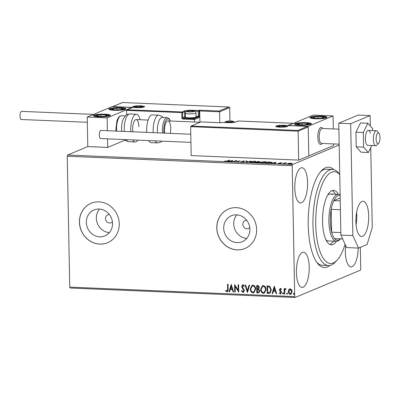 <?xml version="1.0" encoding="UTF-8"?>
<svg xmlns="http://www.w3.org/2000/svg" width="400" height="400" viewBox="0 0 400 400"><rect width="100%" height="100%" fill="white"/><g stroke="black" fill="none" stroke-linecap="round" stroke-linejoin="round"><path stroke-width="0.6" d="M329.895 265.455A50.23 18.175 -87.6 0 1 317.48 263.3A50.23 18.175 -87.6 0 1 308.22 224.98A50.23 18.175 -87.6 0 1 321.375 170.795A50.23 18.175 -87.6 0 1 333.93 169.69M316.68 262.205A48.09 17.4 92.4 0 0 322.46 265.31L328.435 265.56A48.09 17.4 -87.6 0 1 324.625 264.2A48.09 17.4 -87.6 0 1 313.405 211.415A48.09 17.4 -87.6 0 1 332.475 169.46A48.09 17.4 -87.6 0 1 336.285 170.825A48.09 17.4 -87.6 0 1 339.065 173.51L339.73 174.355M246.735 220.315A4.275 3.93 -112.7 0 0 245.17 220.595A4.275 3.93 -112.7 0 0 242.835 224.37A4.275 3.93 -112.7 0 0 248.465 228.485A4.275 3.93 -112.7 0 0 249.765 227.565M109.365 214.535A4.275 3.93 -112.7 0 0 107.8 214.815A4.275 3.93 -112.7 0 0 105.465 218.59A4.275 3.93 -112.7 0 0 111.1 222.7A4.275 3.93 -112.7 0 0 112.395 221.785M86.33 222.395A14.065 12.925 -112.7 0 0 104.855 235.925A14.065 12.925 -112.7 0 0 112.53 223.5A14.065 12.925 -112.7 0 0 94 209.975A14.065 12.925 -112.7 0 0 86.33 222.395M99.515 209.08A14.065 12.925 -112.7 0 0 96.35 218.205A14.065 12.925 -112.7 0 0 109.365 232.63M223.695 228.18A14.065 12.925 -112.7 0 0 242.225 241.705A14.065 12.925 -112.7 0 0 249.895 229.28A14.065 12.925 -112.7 0 0 231.37 215.755A14.065 12.925 -112.7 0 0 223.695 228.18M236.885 214.86A14.065 12.925 -112.7 0 0 233.72 223.99A14.065 12.925 -112.7 0 0 246.73 238.41M216.81 227.925A21.375 19.645 -112.7 0 0 244.965 248.48A21.375 19.645 -112.7 0 0 256.63 229.6A21.375 19.645 -112.7 0 0 228.47 209.045A21.375 19.645 -112.7 0 0 216.81 227.925M228.51 209.03A21.375 19.645 -112.7 0 0 216.89 227.895A21.375 19.645 -112.7 0 0 245.005 248.465M79.44 222.145A21.375 19.645 -112.7 0 0 107.595 242.7A21.375 19.645 -112.7 0 0 119.26 223.82A21.375 19.645 -112.7 0 0 91.105 203.26A21.375 19.645 -112.7 0 0 79.44 222.145M91.14 203.245A21.375 19.645 -112.7 0 0 79.52 222.11A21.375 19.645 -112.7 0 0 107.635 242.685M294.785 188.04A17.635 6.38 92.4 0 0 300.45 202.975A17.635 6.38 92.4 0 0 307.6 182.68A17.635 6.38 92.4 0 0 301.935 167.74A17.635 6.38 92.4 0 0 294.785 188.04M345.66 245.49A17.635 6.38 92.4 0 0 345.345 252.01A17.635 6.38 92.4 0 0 351.01 266.945A17.635 6.38 92.4 0 0 358.17 248.065M296.405 272.475A17.635 6.38 92.4 0 0 302.07 287.415A17.635 6.38 92.4 0 0 309.225 267.115A17.635 6.38 92.4 0 0 303.555 252.18A17.635 6.38 92.4 0 0 296.405 272.475M360.33 247.34L360.745 268.975L360.375 270.19L295.125 297.485L70.155 288.015L69.75 287.12L67.235 156.245L67.605 155.025L87.8 146.58L107.71 147.415L125.025 140.175M289.22 163.215L292.11 163.335L291.925 163.655L288.935 164C287.73 163.895 287.415 163.725 287.99 163.49L289.22 163.335M287.735 163.695L287.99 163.49L288 163.885M282.895 163.73L284.88 162.9L286.725 162.99L282.895 163.73M281.2 162.73L281.955 162.89L280.205 162.92L280.755 163.39L278.215 163.425L280.21 163.375L279.66 162.905L281.205 162.85M280.205 162.92L280.16 163.24M267.45 163.08L265.83 163.01L268.55 161.875L271.855 162.325L267.45 163.08M255.47 162.575L258.19 161.44L260.105 161.83L258.875 162.045L259.28 162.38L255.47 162.575M246.09 162.18L246.575 160.95L247.16 160.975L246.79 161.91L251.13 161.14L246.09 162.18M233.94 161.67L233.405 161.645L236.125 160.51L237.58 161.505L240.145 160.68L237.425 161.815L235.965 160.825L233.94 161.67M227.255 160.97L229.065 160.215L229.6 160.235L227.765 161.005L224.535 161.16L227.26 161.19M67.605 155.025L292.57 164.495L339.165 145.005M232.73 160.365L232.33 161.6L231.75 161.575L231.905 161.18L227.775 161.41L232.735 160.585M241.6 162.025L240.63 161.71L243.275 161.755L242.615 161.045L245.38 161.08L243.165 161.06L243.81 161.78L241.6 162.025M243.28 161.915L243.365 161.635M243.165 161.06L243.14 161.5M243.145 161.645L243.535 161.785L243.525 161.36L243.81 161.78M250.245 162.235L250.385 161.74L254.475 161.25C256.15 161.395 256.58 161.635 255.76 161.96L251.655 162.445C250.01 162.3 249.585 162.065 250.385 161.74L250.02 162.03M256.135 161.665L255.76 161.96M260.605 162.67L260.75 162.175L264.835 161.685C266.51 161.835 266.94 162.07 266.12 162.395L262.02 162.885C260.37 162.735 259.95 162.5 260.75 162.175L260.385 162.465M266.495 162.1L266.12 162.395M275.785 162.18L275.39 163.415L274.805 163.39L274.965 162.995L273.005 162.91L270.835 163.22L275.79 162.4M288.765 289.635L290.195 288.8L291.655 289.75L292.21 291.69L290.94 294.28L290.3 294.39C288.97 294.015 288.295 293.06 288.28 291.525L288.765 289.635L289.64 288.88M285.905 289.305L285.51 289.265L284.77 290.395L284.76 294.06L284.22 294.04L284.12 288.64L284.655 288.66L284.67 289.455L285.585 288.605L285.995 288.81L285.75 289.37L285.425 289.275M285.325 288.655L285.585 288.605M281.3 289.585L280.605 288.99L279.945 289.76L281.32 291.62L281.515 292.46L280.415 293.975L279.295 293.195L279.595 292.71L280.34 293.31L280.98 292.465L279.595 290.6L279.41 289.76L280.405 288.39L281.45 289.2L281.145 289.65L280.37 289.06M280.785 293.91L279.295 293.195M280.34 293.31L280.63 293.23M280.055 288.445L280.405 288.39M268.78 293.39L267.16 293.32L267.02 285.93L268.075 285.975L269.735 286.315L271.38 289.9L269.945 293.22L267.16 293.32M256.795 292.885L256.655 285.495L257.64 285.54C258.7 285.64 259.25 286.27 259.28 287.435L258.66 288.98L259.795 290.915L258.815 292.84L256.795 292.885L256.81 285.505M247.415 292.49L245.04 285.005L245.625 285.03L247.43 290.71L249.015 285.175L249.6 285.2L247.52 292.445M235.27 291.98L234.73 291.955L234.59 284.57L238.18 290.225L238.075 284.715L238.61 284.735L238.75 292.125L235.16 286.48L235.27 291.98M226.92 291.06L227.625 289.185L227.535 284.27L228.07 284.295L228.165 289.28C228.405 290.635 227.995 291.48 226.94 291.815L225.605 290.91L225.87 290.35L227.21 290.98M227.395 291.745L226.94 291.815L225.605 290.91M69.75 287.12L294.715 296.59L292.2 165.71L67.235 156.245M231.195 284.425L233.66 291.91L233.075 291.885L232.315 289.49L230.36 289.405L229.685 291.745L229.105 291.72L231.195 284.425M242.95 291.735L243.9 290.525L241.975 287.535L241.675 286.4L242.89 284.73L244.26 286.035L243.85 286.47L242.895 285.485L242.21 286.39L244.435 290.555L243 292.495L241.405 290.815L241.835 290.455L242.95 291.735L243.355 291.64M242.495 284.795L242.89 284.73M244.005 286.405L243.05 285.42L242.73 285.5M243.475 292.41L243 292.495L241.405 290.815M250.295 288.95L252.075 285.29L252.865 285.15C254.72 285.68 255.65 287.01 255.655 289.14L253.885 292.775L253.055 292.915C251.23 292.375 250.31 291.055 250.295 288.95L252.155 285.26M260.655 289.39L262.435 285.725L263.23 285.585C265.08 286.115 266.01 287.45 266.015 289.58L264.25 293.21L263.42 293.355C261.595 292.81 260.675 291.49 260.655 289.39L262.515 285.695M274.255 286.235L276.72 293.725L276.135 293.7L275.375 291.3L273.415 291.22L272.745 293.555L272.16 293.53L274.255 286.235M282.515 293.445L282.95 292.85L283.41 293.485L282.975 294.08L282.515 293.445L283.105 292.785M283.115 294.055L282.67 293.38M286.625 293.62L287.06 293.02L287.52 293.655L287.085 294.255L286.625 293.62L287.215 292.955M287.225 294.23L286.78 293.555M293.325 293.9L293.76 293.305L294.22 293.94L293.785 294.535L293.325 293.9L293.915 293.24M293.925 294.51L293.48 293.835M292.57 164.495L292.2 165.71M294.715 296.59L295.125 297.485M332.475 169.46L326.505 169.21A48.09 17.4 92.4 0 0 320.485 171.815M227.075 290.995L227.78 289.12L227.69 284.275M227.47 291.705L227.095 291.75M225.76 290.845L225.955 290.435M233.635 291.84L233.075 291.885M233.23 291.82L232.315 289.49M232.47 289.425L230.36 289.405M229.71 291.675L229.105 291.72M229.26 291.655L231.31 284.505M232.07 288.72L231.43 286.145L230.57 288.655L232.07 288.72L231.275 286.21M235.265 291.905L234.73 291.955M234.885 291.89L234.75 284.645M238.23 284.72L238.18 290.225M238.75 291.995L235.16 286.48M241.56 290.75L241.85 290.505M243.105 291.67L243.9 290.525M244.055 290.46L243.71 289.79M243.865 289.725L241.975 287.535M242.13 287.47L241.675 286.4M241.83 286.335L243.045 284.665M243.55 292.375L243.155 292.43M247.55 292.35L245.22 285.015M249.15 285.18L247.43 290.71M253.965 292.74L253.055 292.915M253.21 292.85C251.385 292.31 250.465 290.99 250.45 288.885M253.78 292L255.275 289.055C255.265 287.365 254.53 286.295 253.06 285.84L252.37 285.985M255.12 289.12C255.11 287.43 254.375 286.36 252.905 285.905L252.295 286.015L250.83 288.97C250.84 290.65 251.57 291.715 253.025 292.16L253.705 292.035L255.275 289.055M258.89 292.805L258.19 292.945M258.345 292.88L256.95 292.82M258.725 292.055L259.415 290.83L258.545 289.47L257.42 289.335L257.32 292.15L258.65 292.09L259.26 290.895L258.39 289.535L257.265 289.4M258.26 288.54L258.9 287.36L257.915 286.235L257.205 286.275L257.25 288.645L258.19 288.575L258.745 287.425L257.76 286.3L257.205 286.275M264.325 293.175L263.42 293.355M263.575 293.29C261.75 292.745 260.83 291.425 260.815 289.325M264.14 292.435L265.635 289.49C265.63 287.8 264.89 286.73 263.42 286.275L262.735 286.42M265.48 289.555C265.475 287.865 264.735 286.795 263.265 286.34L262.66 286.45L261.195 289.41C261.2 291.09 261.93 292.15 263.385 292.595L264.065 292.47L265.635 289.49M267.315 293.255L267.175 285.94M270.02 293.19L268.935 293.325M269.69 292.48L271 289.81L269.62 286.935L267.57 286.715L267.68 292.585L269.69 292.48L270.845 289.875L269.465 287L267.57 286.715M276.695 293.65L276.135 293.7M276.29 293.635L275.375 291.3M275.53 291.235L273.415 291.22M272.765 293.485L272.16 293.53M272.32 293.465L274.365 286.315M275.13 290.535L274.485 287.955L273.63 290.47L275.13 290.535L274.33 288.02M280.86 293.875L280.57 293.91M279.45 293.13L279.655 292.8M280.495 293.245L280.98 292.465M281.135 292.4L280.84 291.945M280.995 291.88L280.26 291.365M280.415 291.3L279.595 290.6M279.75 290.535L279.41 289.76M279.565 289.695L280.56 288.325M284.755 293.99L284.22 294.04M284.38 293.975L284.275 288.645M285.74 288.54L284.67 289.455M291.02 294.245L290.3 294.39M290.455 294.325C289.125 293.95 288.45 292.995 288.435 291.46L288.28 291.525M288.435 291.46L288.92 289.57M290.8 293.615L291.83 291.61L290.36 289.4L289.86 289.51M291.83 291.61L289.935 289.475M290.36 289.4L288.815 291.555L290.285 293.725L290.725 293.65L291.675 291.675M231.91 161.585L231.905 161.18M232.12 160.92L232.645 160.81M231.91 161.475L232.115 160.645L230.455 160.995L231.955 161.055L232.115 160.645M231.96 161.48L231.955 161.055M236.235 160.515L236.13 160.93L236.125 160.51M236.245 160.935L237.435 161.81M241.21 161.995L241.2 161.67M243.535 161.785L243.815 162.2M246.27 162.165L246.575 160.95M246.585 161.37L246.995 161.39M255.525 161.775L255.92 161.885M255.225 162.135L255.52 161.7L255.53 162.12M251.92 162.455L255.225 161.94C255.87 161.68 255.535 161.49 254.22 161.365L250.92 161.765L250.635 162.42M250.92 161.765C250.28 162.02 250.61 162.21 251.915 162.33M259.285 162.805L258.875 162.045M259.57 161.97L258.445 161.575L257.575 161.94L259.675 161.725L259.685 162.145M258.745 162.525L257.575 161.94M257.565 162.07L256.285 162.48L258.745 162.36L258.385 162.12M265.885 162.21L266.28 162.32M265.59 162.57L265.885 162.135L265.895 162.555M262.28 162.89L265.585 162.375C266.235 162.115 265.9 161.925 264.58 161.805L261.285 162.2L260.995 162.855M261.285 162.2C260.64 162.455 260.97 162.645 262.28 162.765M271.235 162.46L271.625 162.55M270.915 162.81L270.625 162.125L268.81 162.015L266.645 162.915L268.725 162.975L271.235 162.36L271.245 162.785M274.97 163.395L274.965 162.995M275.18 162.73L275.705 162.62M274.97 163.29L275.175 162.455L273.515 162.805L275.015 162.87L275.175 162.455M275.02 163.29L275.015 162.87M280.165 163.425L280.495 163.53M284.885 163.185L284.88 162.9M291.595 163.61L291.89 163.67M288.04 163.895L288.325 163.805M291.39 163.81L291.595 163.465L291.6 163.89M289.18 164.005L291.385 163.635L290.745 163.24L288.525 163.515L288.33 164.1M288.525 163.515L289.18 163.9M322.115 143.445A8.55 3.095 -87.6 0 1 320.57 144.445A8.55 3.095 -87.6 0 1 317.825 137.205A8.55 3.095 -87.6 0 1 321.29 127.365A8.55 3.095 -87.6 0 1 322.74 128.495M299.82 125.26A8.55 1.33 178.9 0 1 294.375 124.125A8.55 1.33 178.9 0 1 306.03 122.66A8.55 1.33 178.9 0 1 311.475 123.795A8.55 1.33 178.9 0 1 299.82 125.26M321.57 116.16A8.55 1.33 -1.1 0 0 309.915 117.625A8.55 1.33 -1.1 0 0 315.355 118.76A8.55 1.33 -1.1 0 0 327.01 117.295A8.55 1.33 -1.1 0 0 321.57 116.16M333.075 115.93L308.22 126.325L288.31 125.49L313.17 115.095L333.075 115.93L333.325 128.94M308.22 126.325L308.785 155.88L333.645 145.485L333.615 143.925M120.495 107.7A8.55 1.33 178.9 0 1 125.935 108.835A8.55 1.33 178.9 0 1 114.28 110.3A8.55 1.33 178.9 0 1 108.835 109.16A8.55 1.33 178.9 0 1 120.495 107.7M98.74 116.795A8.55 1.33 -1.1 0 0 110.395 115.33A8.55 1.33 -1.1 0 0 104.955 114.195A8.55 1.33 -1.1 0 0 93.3 115.66A8.55 1.33 -1.1 0 0 98.74 116.795M107.14 117.865L87.235 117.025L112.09 106.63L132 107.47L107.14 117.865L107.39 130.72M107.545 138.855L107.71 147.415M87.235 117.025L87.8 146.58M377.84 143.65A5.345 1.935 92.4 0 0 378.61 143.26A5.345 1.935 92.4 0 0 380 138.39A5.345 1.935 92.4 0 0 379.025 133.42A5.345 1.935 92.4 0 0 378.3 132.97A5.345 1.935 92.4 0 0 376.135 138.215A5.345 1.935 92.4 0 0 377.84 143.65M378.61 143.26L376.835 145.16A7.48 2.705 -87.6 0 1 375.765 145.7A7.48 2.705 -87.6 0 1 375.755 145.7A7.48 2.705 -87.6 0 1 373.375 138.1A7.48 2.705 -87.6 0 1 376.39 130.75A7.48 2.705 -87.6 0 1 377.415 131.38L379.025 133.42M338.865 129.17L322.24 128.475A7.48 2.705 92.4 0 0 322.24 128.475A7.48 2.705 92.4 0 0 319.22 135.825A7.48 2.705 92.4 0 0 321.605 143.42A7.48 2.705 92.4 0 0 321.61 143.42A7.48 2.705 92.4 0 0 321.62 143.42M322.16 143.445L321.8 143.83A8.55 3.095 -87.6 0 1 320.57 144.445A8.55 3.095 -87.6 0 1 317.84 135.765A8.55 3.095 -87.6 0 1 321.29 127.365A8.55 3.095 -87.6 0 1 322.46 128.085L322.785 128.495M376.39 130.75A7.48 2.705 -87.6 0 1 376.4 130.75L368.43 130.415A7.48 2.705 92.4 0 0 365.8 134.605A7.48 2.705 92.4 0 0 365.83 142.57A7.48 2.705 92.4 0 0 367.8 145.365L375.765 145.7M199.92 122.255L199.7 110.95L219.61 111.79L219.235 111.03L228.865 107.005L229.71 107.565L219.61 111.79L219.82 122.705M229.71 107.565L229.965 121M122.555 102.53L229.005 107L122.555 102.53L112.92 106.555L132.83 107.395L127.395 109.67L126.575 110.375L126.66 114.795M132.83 107.395L127.065 109.75L181.94 111.965L184.04 111.09A7.055 1.1 178.9 0 1 193.175 110.295L198.55 110.52L199.325 110.195L199.7 110.95L199.16 111.175L199.255 116.245A1.28 0.465 92.4 0 1 198.815 117.705L194.385 119.555L194.435 122.025M122.495 102.515L112.565 106.65M112.92 106.555L112.595 106.64M126.575 110.375L182.55 112.625L182.65 117.69L184.745 116.815L184.65 111.745L182.55 112.625A0.64 0.59 -112.7 0 0 181.94 111.965L181.82 117.76A1.28 1.18 -112.7 0 0 183.04 119.08L194.385 119.555L194.01 118.8L198.205 117.045L196.04 116.955M190.625 126.66L298.13 131.185L297.755 130.43L191.115 126.035L200.935 121.93L191.445 125.955L190.625 126.66L191.18 155.58L298.685 160.105L308.785 155.88L308.23 126.96L298.13 131.185L298.685 160.105M221.84 122.44L221.8 122.43A0.64 0.64 0 0 0 221.525 122.48L220.985 122.765L201.075 121.925M297.755 130.43L307.525 126.395L287.755 125.575M287.62 125.56L307.39 126.4L308.23 126.96M287.48 125.56L293.4 123.36M226.715 121.465A3.205 0.5 -1.1 0 0 226.53 121.725A3.205 0.5 -1.1 0 0 226.88 121.885A3.205 0.5 -1.1 0 0 228.535 122.08A3.205 0.5 -1.1 0 0 231.705 121.945A3.205 0.5 -1.1 0 0 232.53 121.775A3.205 0.5 -1.1 0 0 232.87 121.455A3.205 0.5 -1.1 0 0 230.865 121.105A3.205 0.5 -1.1 0 0 227.695 121.24A3.205 0.5 -1.1 0 0 226.715 121.465M232.31 121.835L232.87 121.455L230.865 121.105L227.695 121.24L226.53 121.725L227.01 121.91M230.885 122.035L230.865 121.105M227.71 122.02L227.695 121.24M187.625 111.24A3.205 0.5 -1.1 0 0 187.44 111.5A3.205 0.5 -1.1 0 0 187.79 111.655A3.205 0.5 -1.1 0 0 189.445 111.85A3.205 0.5 -1.1 0 0 192.615 111.715A3.205 0.5 -1.1 0 0 193.44 111.545A3.205 0.5 -1.1 0 0 193.78 111.23A3.205 0.5 -1.1 0 0 191.775 110.875A3.205 0.5 -1.1 0 0 188.605 111.01A3.205 0.5 -1.1 0 0 187.625 111.24M193.22 111.605L193.78 111.23L191.775 110.875L188.605 111.01L187.44 111.5L187.92 111.685M195.995 117.01L195.29 117.725A4.615 0.72 178.9 0 1 195.03 117.88A4.615 0.72 178.9 0 1 190.245 118.42A4.615 0.72 178.9 0 1 186.175 117.9L185.445 117.21A5.345 0.835 -1.1 0 0 190.155 117.82A5.345 0.835 -1.1 0 0 195.695 117.19A5.345 0.835 -1.1 0 0 195.995 117.01A5.345 0.835 -1.1 0 0 196.06 116.875L195.985 112.95A5.345 0.835 178.9 0 1 195.62 113.265A5.345 0.835 178.9 0 1 189.66 113.89A5.345 0.835 178.9 0 1 185.3 113.155C185.785 111.77 186.215 111.16 186.6 111.335C187.785 110.865 189.895 110.705 192.93 110.85C194.685 110.72 195.705 111.42 195.985 112.95M185.3 113.155L185.375 117.08A5.345 0.835 -1.1 0 0 185.445 117.21M191.795 111.805L191.775 110.875M188.62 111.795L188.605 111.01M135.57 106.615A3.205 0.5 -1.1 0 0 135.385 106.875A3.205 0.5 -1.1 0 0 135.735 107.035A3.205 0.5 -1.1 0 0 137.39 107.23A3.205 0.5 -1.1 0 0 140.56 107.095A3.205 0.5 -1.1 0 0 141.385 106.925A3.205 0.5 -1.1 0 0 141.725 106.61A3.205 0.5 -1.1 0 0 139.72 106.255A3.205 0.5 -1.1 0 0 136.55 106.39A3.205 0.5 -1.1 0 0 135.57 106.615M141.165 106.985L141.725 106.61L139.72 106.255L136.55 106.39L135.385 106.875L135.865 107.06M139.74 107.185L139.72 106.255M136.565 107.17L136.55 106.39M278.77 126.09A3.205 0.5 -1.1 0 0 278.585 126.35A3.205 0.5 -1.1 0 0 278.935 126.505A3.205 0.5 -1.1 0 0 280.59 126.7A3.205 0.5 -1.1 0 0 283.76 126.565A3.205 0.5 -1.1 0 0 284.585 126.395A3.205 0.5 -1.1 0 0 284.925 126.08A3.205 0.5 -1.1 0 0 282.92 125.725A3.205 0.5 -1.1 0 0 279.75 125.86A3.205 0.5 -1.1 0 0 278.77 126.09M284.365 126.455L284.925 126.08L282.92 125.725L279.75 125.86L278.585 126.35L279.065 126.535M282.94 126.655L282.92 125.725M279.765 126.645L279.75 125.86M321.565 118.08A5.345 0.835 -1.1 0 0 321.76 118.055A5.345 0.835 -1.1 0 0 323.325 117.715A5.345 0.835 -1.1 0 0 322.81 116.895A5.345 0.835 -1.1 0 0 317.945 116.64A5.345 0.835 -1.1 0 0 313.6 117.205A5.345 0.835 -1.1 0 0 314.115 118.025A5.345 0.835 -1.1 0 0 315.19 118.18A5.345 0.835 -1.1 0 0 318.975 118.28A5.345 0.835 -1.1 0 0 321.565 118.08M321.15 118.14L323.325 117.715L322.81 116.895L317.945 116.64L313.6 117.205L314.115 118.025L315.285 118.19M322.825 117.835L322.81 116.895M317.98 118.3L317.945 116.64M313.62 118.305L313.6 117.205M120.49 109.62A5.345 0.835 -1.1 0 0 120.68 109.59A5.345 0.835 -1.1 0 0 122.25 109.25A5.345 0.835 -1.1 0 0 121.735 108.435A5.345 0.835 -1.1 0 0 116.87 108.18A5.345 0.835 -1.1 0 0 112.525 108.745A5.345 0.835 -1.1 0 0 113.035 109.565A5.345 0.835 -1.1 0 0 114.115 109.72A5.345 0.835 -1.1 0 0 117.9 109.815A5.345 0.835 -1.1 0 0 120.49 109.62M120.075 109.675L122.25 109.25L121.735 108.435L116.87 108.18L112.525 108.745L113.035 109.565L114.21 109.725M121.75 109.37L121.735 108.435M116.905 109.835L116.87 108.18M112.545 109.84L112.525 108.745M96.62 115.765A5.345 0.835 -1.1 0 0 97.87 116.125A5.345 0.835 -1.1 0 0 98.575 116.215A5.345 0.835 -1.1 0 0 102.945 116.29A5.345 0.835 -1.1 0 0 105.145 116.09A5.345 0.835 -1.1 0 0 106.925 115.66A5.345 0.835 -1.1 0 0 105.83 114.865A5.345 0.835 -1.1 0 0 100.755 114.7A5.345 0.835 -1.1 0 0 96.77 115.33A5.345 0.835 -1.1 0 0 96.62 115.765M104.915 116.12L106.925 115.66L105.83 114.865L100.755 114.7L96.77 115.33L98.595 116.215M105.85 115.94L105.83 114.865M100.785 116.33L100.755 114.7M297.695 124.23A5.345 0.835 -1.1 0 0 298.945 124.59A5.345 0.835 -1.1 0 0 299.655 124.68A5.345 0.835 -1.1 0 0 304.02 124.755A5.345 0.835 -1.1 0 0 306.22 124.55A5.345 0.835 -1.1 0 0 308 124.125A5.345 0.835 -1.1 0 0 306.905 123.33A5.345 0.835 -1.1 0 0 301.83 123.165A5.345 0.835 -1.1 0 0 297.85 123.795A5.345 0.835 -1.1 0 0 297.695 124.23M305.99 124.585L308 124.125L306.905 123.33L301.83 123.165L297.85 123.795L299.67 124.68M306.925 124.405L306.905 123.33M301.86 124.795L301.83 123.165M121.645 131.32A11.755 4.255 -87.6 0 1 121.555 129.48A11.755 4.255 -87.6 0 1 123.335 118.88L125.63 115.56C125.82 114.93 127.23 114.395 129.86 113.96A13.895 5.025 92.4 0 0 124.225 129.95A13.895 5.025 92.4 0 0 124.285 131.43M132.855 131.79A8.55 3.095 -87.6 0 1 132.675 129.41A8.55 3.095 -87.6 0 1 136.14 119.57A8.55 3.095 -87.6 0 1 138.89 126.815M130.79 131.705A13.895 5.025 -87.6 0 1 130.735 130.225A13.895 5.025 -87.6 0 1 136.365 114.23A13.895 5.025 -87.6 0 1 140.1 119.735M137.86 140.13A13.895 5.025 -87.6 0 1 135.2 141.995A13.895 5.025 -87.6 0 1 132.7 139.915M162.46 133.035A11.755 4.255 -87.6 0 1 164.635 119.645A11.755 4.255 -87.6 0 1 167.135 117.665L162.155 117.455A11.755 4.255 92.4 0 0 159.655 119.435A11.755 4.255 92.4 0 0 157.48 132.83M170.245 133.365A8.55 3.095 92.4 0 0 167.995 120.91A8.55 3.095 92.4 0 0 166.175 122.35A8.55 3.095 92.4 0 0 164.705 133.13M153.225 132.65A13.895 5.025 -87.6 0 1 155.84 117.515A13.895 5.025 -87.6 0 1 158.8 115.175L152.295 114.9A13.895 5.025 92.4 0 0 149.335 117.24A13.895 5.025 92.4 0 0 146.72 132.375M148.63 140.585A13.895 5.025 92.4 0 0 151.125 142.665L157.63 142.94A13.895 5.025 -87.6 0 1 155.135 140.86M87.335 122.27L21.305 119.495A4.06 1.47 -87.6 0 1 20 116.05A4.06 1.47 -87.6 0 1 21.645 111.375L93.51 114.4M190.925 142.365L100.605 138.565A4.06 1.47 -87.6 0 1 99.295 134.785A4.06 1.47 -87.6 0 1 100.695 130.495A4.06 1.47 -87.6 0 1 100.945 130.45L190.77 134.23M372.67 130.595L372.635 128.63L367.835 123.265L360.465 122.955L355.945 132.22L356.225 146.845L361.03 152.205L368.395 152.515L371.805 145.535M367.835 123.265L363.315 132.53L355.945 132.22M363.315 132.53L363.595 147.155L356.225 146.845M363.595 147.155L368.395 152.515M370.4 133.21A7.48 2.705 92.4 0 0 368.43 130.415M356.075 224.755A17.635 6.38 92.4 0 0 356.77 215.67A17.635 6.38 92.4 0 0 356.595 212.445M355.9 221.53A17.635 6.38 92.4 0 0 361.565 236.47A17.635 6.38 92.4 0 0 368.715 216.17A17.635 6.38 92.4 0 0 363.05 201.235A17.635 6.38 92.4 0 0 355.9 221.53M370.315 126.04L370.115 115.575L350.695 123.7L352.84 235.58L358.565 248.08L367.11 244.505L372.26 227.455L370.73 147.73M358.565 248.08L346.62 247.58L340.895 235.075L352.84 235.58M370.115 115.575L358.17 115.075L338.75 123.195L340.895 235.075M350.695 123.7L338.75 123.195M339.73 174.465A45.955 16.625 92.4 0 0 338.02 172.98A45.955 16.625 92.4 0 0 316.675 206.72A45.955 16.625 92.4 0 0 326.875 262.21A45.955 16.625 92.4 0 0 337.11 260.18A45.955 16.625 92.4 0 0 345.05 244.15M325.86 239.665A23.51 8.505 92.4 0 0 326.61 240.295A23.51 8.505 92.4 0 0 328.47 240.96L336.435 241.295A23.51 8.505 -87.6 0 1 328.88 221.38A23.51 8.505 -87.6 0 1 338.41 194.315A23.51 8.505 -87.6 0 1 340.125 194.88M329.82 244.445A27.25 9.86 92.4 0 0 333.45 241.17M335.43 194.19A27.25 9.86 92.4 0 0 332.765 191.015A27.25 9.86 92.4 0 0 332.085 190.62M336.44 241.295A27.25 9.86 -87.6 0 1 331.3 244.825A27.25 9.86 -87.6 0 1 329.14 244.05A27.25 9.86 -87.6 0 1 322.785 214.14A27.25 9.86 -87.6 0 1 333.59 190.365A27.25 9.86 -87.6 0 1 335.75 191.14A27.25 9.86 -87.6 0 1 338.415 194.315M337.11 260.18L335.34 262.08A48.09 17.4 -87.6 0 1 328.435 265.56M332.31 194.645A23.51 8.505 92.4 0 0 330.45 193.98A23.51 8.505 92.4 0 0 327.735 195.05M340.14 195.56A22.445 8.12 92.4 0 0 333.85 200.605A22.445 8.12 92.4 0 0 331.21 209.355A22.445 8.12 92.4 0 0 330.26 221.255A22.445 8.12 92.4 0 0 331.645 232.185A22.445 8.12 92.4 0 0 334.58 238.6A22.445 8.12 92.4 0 0 340.695 238.645M340.41 209.74L331.21 209.355L331.645 232.185L340.85 232.575M340.505 238.85L339.81 239.595A23.51 8.505 -87.6 0 1 336.435 241.295M340.185 197.955L333.85 200.605L340.24 200.875M334.58 238.6L342.665 238.94M280.495 163.47L280.485 163.11M132.98 106.51A5.985 0.935 178.9 0 1 140.73 105.835A5.985 0.935 178.9 0 1 144.13 106.975A5.985 0.935 178.9 0 1 136.38 107.65A5.985 0.935 178.9 0 1 132.98 106.51M143.745 107.075A5.345 0.835 -1.1 0 0 143.14 106.86M133.98 107.035A5.345 0.835 -1.1 0 0 133.59 107.165A5.345 0.835 -1.1 0 0 133.38 107.275M199.325 110.195L219.235 111.03M186.75 111.275A6.41 1 -1.1 0 0 184.65 111.745A0.64 0.59 -112.7 0 0 184.04 111.09M185.62 117.375A5.77 0.9 -1.1 0 0 185.355 117.47A0.64 0.59 67.3 0 1 184.745 116.815A6.41 1 178.9 0 1 185.365 116.615M196.045 116.215L198.425 116.315L198.33 111.25L194.31 111.08M185.355 117.47L183.26 118.35L194.01 118.8M199.16 111.175A0.64 0.59 -112.7 0 0 198.55 110.52L198.33 111.25L199.16 111.175M199.255 116.245L198.425 116.315L198.205 117.045A0.64 0.59 -112.7 0 1 198.815 117.705M192.955 110.855L193.175 110.295M183.04 119.08L183.26 118.35A0.64 0.59 67.3 0 1 182.65 117.69L181.82 117.76M287.33 126.45A5.985 0.935 178.9 0 1 279.58 127.125A5.985 0.935 178.9 0 1 276.18 125.98A5.985 0.935 178.9 0 1 283.93 125.305A5.985 0.935 178.9 0 1 287.33 126.45M277.175 126.505A5.345 0.835 -1.1 0 0 276.79 126.64A5.345 0.835 -1.1 0 0 276.58 126.745M286.945 126.545A5.345 0.835 -1.1 0 0 286.34 126.33M292.915 123.285L238.37 120.99L236.27 121.87A7.055 1.1 178.9 0 1 227.135 122.665L221.76 122.44L220.985 122.765M221.525 122.48A0.64 0.59 67.3 0 1 221.76 122.44L227.135 122.665M227.175 122.655C231.305 122.745 234.26 122.495 236.035 121.91A0.64 0.59 67.3 0 1 236.27 121.87M293.055 123.285L238.405 120.985A0.64 0.64 0 0 0 238.135 121.035A0.64 0.59 67.3 0 1 238.37 120.99L238.445 120.995M226.315 121.45A3.635 0.565 -1.1 0 0 228.38 122.145A3.635 0.565 -1.1 0 0 233.085 121.735A3.635 0.565 -1.1 0 0 231.02 121.04A3.635 0.565 -1.1 0 0 226.315 121.45M187.225 111.22A3.635 0.565 -1.1 0 0 189.29 111.915A3.635 0.565 -1.1 0 0 193.995 111.505A3.635 0.565 -1.1 0 0 191.93 110.81A3.635 0.565 -1.1 0 0 187.225 111.22M135.17 106.6A3.635 0.565 -1.1 0 0 137.235 107.295A3.635 0.565 -1.1 0 0 141.94 106.885A3.635 0.565 -1.1 0 0 139.875 106.19A3.635 0.565 -1.1 0 0 135.17 106.6M278.37 126.07A3.635 0.565 -1.1 0 0 280.435 126.765A3.635 0.565 -1.1 0 0 285.14 126.355A3.635 0.565 -1.1 0 0 283.075 125.66A3.635 0.565 -1.1 0 0 278.37 126.07M322.435 118.255A6.84 1.065 -1.1 0 0 324.025 116.735A6.84 1.065 -1.1 0 0 314.485 116.67A6.84 1.065 -1.1 0 0 312.895 118.185A6.84 1.065 -1.1 0 0 322.435 118.255M121.36 109.79A6.84 1.065 -1.1 0 0 122.95 108.275A6.84 1.065 -1.1 0 0 113.41 108.205A6.84 1.065 -1.1 0 0 111.82 109.72A6.84 1.065 -1.1 0 0 121.36 109.79M95.155 115.84A6.84 1.065 -1.1 0 0 103.25 116.515A6.84 1.065 -1.1 0 0 108.54 115.15A6.84 1.065 -1.1 0 0 100.445 114.48A6.84 1.065 -1.1 0 0 95.155 115.84M296.23 124.305A6.84 1.065 -1.1 0 0 304.33 124.975A6.84 1.065 -1.1 0 0 309.62 123.615A6.84 1.065 -1.1 0 0 301.52 122.94A6.84 1.065 -1.1 0 0 296.23 124.305M116 131.08L115.9 129.13L116.915 120.94L117.91 118.415L119.285 116.555L121.345 115.74A11.755 4.255 92.4 0 0 116.58 129.27A11.755 4.255 92.4 0 0 116.67 131.11M126.195 139.64A13.895 5.025 92.4 0 0 128.69 141.72L135.2 141.995M170.315 121.01A10.685 3.865 92.4 0 0 165.81 120.575A10.685 3.865 92.4 0 0 163.865 133.095M243.375 161.665L243.385 162.09M243.06 161.145L243.07 161.57M258.855 162.265L258.865 162.69M280.14 162.975L280.15 163.4M339.15 144.16L321.61 143.42M136.14 119.57L148.11 120.075M167.995 120.91L200.13 122.265M143.91 107.275L143.895 107.02C143.02 107.915 132.05 107.675 133.09 107.16L133.225 107.48M287.11 126.745L287.095 126.49C286.215 127.385 275.25 127.15 276.285 126.63L276.425 126.95M201.015 121.915L220.925 122.75M238.135 121.035L236.035 121.91M234.79 122.24L232.9 121.195L229.71 121.005L226.5 121.315L225.315 121.75L224.58 122.545M143.47 107.155L141.755 106.345L138.565 106.155L135.355 106.465L133.66 107.345M286.67 126.63L284.955 125.82L281.765 125.625L278.555 125.94L276.86 126.815M326.545 117.74L324.715 116.82L318.45 116.375L312.18 117.06L310.39 118.05M125.47 109.28L123.64 108.355L117.375 107.91L111.105 108.6L109.315 109.59M109.935 115.775L108.12 114.86L101.87 114.41L96.83 114.825L94.595 115.455L93.78 116.085M311.01 124.24L309.2 123.32L302.95 122.87L297.91 123.285L295.67 123.92L294.855 124.55M121.345 115.74L125.275 115.905M129.86 113.96L136.365 114.23M128.69 141.72L125.545 140.595L124.43 139.565M158.8 115.175L161.945 116.3L163.205 117.5M167.135 117.665L169.12 118.655L170.49 121.015M157.63 142.94L160.83 142.1L162.06 141.15M338.41 194.315L330.45 193.98"/></g></svg>
